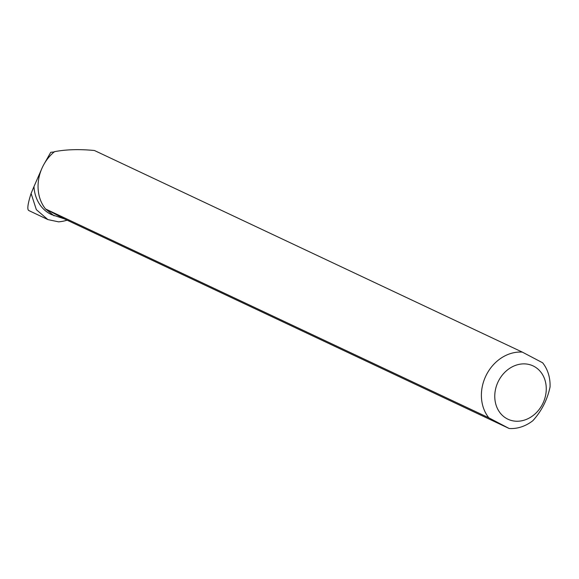 <?xml version="1.0" encoding="UTF-8"?>
<svg xmlns="http://www.w3.org/2000/svg" width="579" height="579" viewBox="0 0 579 579"><rect width="100%" height="100%" fill="white"/><g stroke="black" fill="none" stroke-linecap="round" stroke-linejoin="round"><path stroke-width="0.87" d="M54.39 151.93L50.749 152.299L44.359 163.604M41.891 168.453L33.973 186.59A38.938 32.837 115.2 0 0 51.336 214.534L64.247 218.826L509.136 428.489A39.307 33.148 -64.8 0 0 532.89 420.665C541.647 410.952 547.372 399.72 550.05 386.989A39.307 33.148 -64.8 0 0 542.617 362.78L522.33 352.119L94.449 150.511C79.41 149.056 66.086 149.447 54.477 151.676A39.307 33.148 115.2 0 0 43.049 165.992A39.307 33.148 115.2 0 0 45.517 208.947L54.086 215.829M67.063 220.194A47.181 39.792 115.2 0 1 58.588 221.851L47.876 219.586L36.339 209.656L31.092 193.451L33.973 186.59M47.883 219.579L28.95 210.611C26.952 209.851 27.669 204.134 31.092 193.451M45.517 208.947L488.85 417.828A39.307 33.148 -64.8 0 1 486.382 374.881A39.307 33.148 -64.8 0 1 522.33 352.119M498.505 380.996A29.471 24.854 -64.8 0 1 528.012 364.256A29.471 24.854 -64.8 0 1 546.243 390.072A29.471 24.854 -64.8 0 1 513.023 420.861A29.471 24.854 -64.8 0 1 498.505 380.996M488.85 417.828L509.136 428.489M45.611 209.033L64.247 218.826"/></g></svg>
